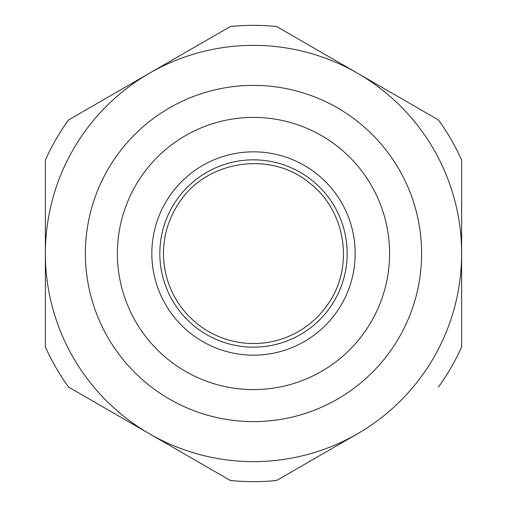 <?xml version="1.0" encoding="UTF-8"?>
<svg xmlns="http://www.w3.org/2000/svg" width="507" height="507" viewBox="0 0 507 507"><rect width="100%" height="100%" fill="white"/><g stroke="black" fill="none" stroke-linecap="round" stroke-linejoin="round"><path stroke-width="0.76" d="M45.364 184.884L45.364 160.06A228.15 228.15 0 0 1 68.508 119.969L230.355 26.529A228.15 228.15 0 0 1 276.645 26.529L299.092 39.489M330.665 57.716L398.984 97.16M427.103 113.397L438.492 119.969A228.15 228.15 0 0 1 461.636 160.06L461.636 190.531M357.568 433.751A208.136 208.136 0 0 1 45.364 253.5A208.136 208.136 0 0 1 361.795 75.752A208.136 208.136 0 0 1 357.568 433.751L276.645 480.471A228.15 228.15 0 0 1 230.355 480.471L207.908 467.511M461.636 219.322L461.636 296.677M461.636 322.116L461.636 346.94A228.15 228.15 0 0 1 438.492 387.031M176.335 449.284L108.016 409.84M79.897 393.603L68.508 387.031A228.15 228.15 0 0 1 45.364 346.94L45.364 316.476M45.364 287.678L45.364 210.316M230.355 480.471L68.508 387.031M276.645 26.529L438.492 119.969M461.636 160.06L461.636 346.94M45.364 346.94L45.364 160.06M68.508 119.969L149.432 73.249M253.5 355.166A101.666 101.666 0 0 0 355.166 253.5A101.666 101.666 0 0 0 253.5 151.834A101.666 101.666 0 0 0 151.834 253.5A101.666 101.666 0 0 0 253.5 355.166M253.5 347.162A93.662 93.662 0 0 0 347.162 253.5A93.662 93.662 0 0 0 253.5 159.838A93.662 93.662 0 0 0 159.838 253.5A93.662 93.662 0 0 0 253.5 347.162M253.5 117.409A136.091 136.091 0 0 0 117.409 253.5A136.091 136.091 0 0 0 253.5 389.591A136.091 136.091 0 0 0 389.591 253.5A136.091 136.091 0 0 0 253.5 117.409A136.091 136.091 0 0 0 117.409 253.5A136.091 136.091 0 0 0 253.5 389.591A136.091 136.091 0 0 0 389.591 253.5A136.091 136.091 0 0 0 253.5 117.409M178.508 203.681C205.481 160.396 270.656 150.161 309.6 183.09C345.654 210.506 354.399 266.162 328.492 303.319A90.031 90.031 0 0 1 203.681 328.492A90.031 90.031 0 0 1 178.508 203.681M253.5 421.609A168.109 168.109 0 0 1 85.391 253.5A168.109 168.109 0 0 1 253.5 85.391A168.109 168.109 0 0 1 421.609 253.5A168.109 168.109 0 0 1 253.5 421.609"/></g></svg>
